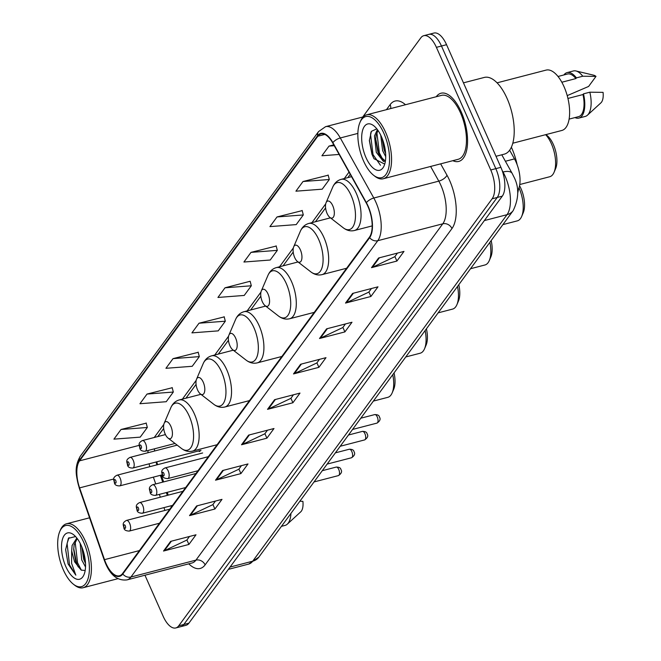 <?xml version="1.0" encoding="UTF-8"?>
<svg xmlns="http://www.w3.org/2000/svg" width="661" height="661" viewBox="0 0 661 661"><rect width="100%" height="100%" fill="white"/><g stroke="black" fill="none" stroke-linecap="round" stroke-linejoin="round"><path stroke-width="0.99" d="M509.631 150.196L514.489 158.896A22.02 9.898 75.4 0 1 516.067 162.077A22.02 9.898 75.4 0 1 517.538 190.806M156.723 461.832A29.365 13.195 -104.6 0 0 157.615 464.6L157.64 464.658M161.259 475.094L163.622 481.894M167.241 492.329L168.216 495.139M171.835 505.574L172.025 506.128M198.523 450.976A5.503 2.47 -104.6 0 0 199.977 451.43M144.957 575.227L163.16 616.3A22.02 9.898 -104.6 0 0 175.793 627.95L185.948 625.314A22.02 9.898 -104.6 0 0 188.897 623.158L502.294 196.152A22.02 9.898 -104.6 0 0 500.898 167.332L446.555 44.7A22.02 9.898 -104.6 0 0 433.93 33.05L428.849 34.372A22.02 9.898 -104.6 0 1 441.474 46.022A22.02 9.898 -104.6 0 0 428.849 34.372L423.775 35.686A22.02 9.898 -104.6 0 0 420.817 37.842L362.699 117.03M175.793 627.95A22.02 9.898 -104.6 0 0 178.743 625.793L492.139 198.787A22.02 9.898 -104.6 0 0 490.743 169.968L495.816 168.646L441.474 46.022L495.816 168.646A22.02 9.898 -104.6 0 1 497.221 197.465A22.02 9.898 -104.6 0 0 495.816 168.646L500.898 167.332M178.743 625.793L183.824 624.48L497.221 197.465L183.824 624.48A22.02 9.898 -104.6 0 1 180.866 626.628A22.02 9.898 -104.6 0 0 183.824 624.48L188.897 623.158M461.204 111.874A35.231 15.831 -104.6 0 0 441.003 93.226A35.231 15.831 -104.6 0 0 436.227 96.746A35.231 15.831 -104.6 0 1 441.003 93.226A35.231 15.831 -104.6 0 1 461.204 111.874A35.231 15.831 -104.6 0 1 458.717 161.433A35.231 15.831 -104.6 0 0 461.204 111.874M367.937 206.422A23.49 10.551 75.4 0 1 369.433 237.167L122.591 573.492A23.49 10.551 75.4 0 1 119.434 575.789A23.49 10.551 75.4 0 1 104.512 559.652L79.601 487.884A23.49 10.551 75.4 0 1 79.568 460.841L317.809 136.24A23.49 10.551 75.4 0 1 320.957 133.943A23.49 10.551 75.4 0 1 332.739 142.983L366.252 203.026A23.49 10.551 75.4 0 1 367.937 206.422M368.127 206.166A24.077 10.816 -104.6 0 0 366.392 202.687L332.888 142.636A24.077 10.816 -104.6 0 0 317.586 135.728L79.345 460.337A24.077 10.816 -104.6 0 0 79.378 488.049L104.281 559.817A24.077 10.816 -104.6 0 0 122.814 574.004L369.656 237.679A24.077 10.816 -104.6 0 0 368.127 206.166M189.467 536.484L186.832 540.078L164.366 550.737A5.875 4.924 -143.7 0 1 163.523 551.043L188.906 544.449L196.003 534.782L170.612 541.384L163.523 551.043M186.914 539.954L188.906 544.449M215.461 501.055L212.825 504.657L190.368 515.307A5.875 4.924 -143.7 0 1 189.517 515.621L214.908 509.02L221.997 499.361L196.606 505.954L189.517 515.621M212.916 504.533L214.908 509.02M241.463 465.633L238.828 469.227L216.362 479.886A5.875 4.924 -143.7 0 1 215.519 480.192L240.901 473.598L247.999 463.939L222.608 470.533L215.519 480.192M238.918 469.112L240.901 473.598M267.465 430.212L264.821 433.806L242.364 444.465A5.875 4.924 -143.7 0 1 241.513 444.77L266.904 438.177L273.993 428.518L248.61 435.112L241.513 444.77M264.912 433.682L266.904 438.177M397.451 253.097L394.815 256.691L372.358 267.35A5.875 4.924 -143.7 0 1 371.507 267.655L396.897 261.062L403.987 251.403L378.596 257.997L371.507 267.655M394.906 256.567L396.897 261.062M371.457 288.518L368.813 292.112L346.356 302.771A5.875 4.924 -143.7 0 1 345.513 303.077L370.895 296.483L377.985 286.824L352.602 293.418L345.513 303.077M368.904 291.988L370.895 296.483M345.455 323.94L342.819 327.534L320.362 338.192A5.875 4.924 -143.7 0 1 319.511 338.506L344.902 331.905L351.991 322.246L326.6 328.839L319.511 338.506M342.91 327.418L344.902 331.905M319.461 359.369L316.817 362.963L294.36 373.622A5.875 4.924 -143.7 0 1 293.509 373.928L318.899 367.334L325.989 357.667L300.606 364.261L293.509 373.928M316.908 362.839L318.899 367.334M293.459 394.791L290.823 398.385L268.358 409.043A5.875 4.924 -143.7 0 1 267.515 409.349L292.906 402.756L299.995 393.088L274.604 399.69L267.515 409.349M290.914 398.261L292.906 402.756M452.835 160.689A35.231 15.831 -104.6 0 0 458.717 161.433A35.231 15.831 -104.6 0 1 452.835 160.689M490.743 169.968L436.4 47.344A22.02 9.898 -104.6 0 0 423.775 35.686M198.209 352.313L173.025 358.634L165.936 368.301L192.227 366.293L199.316 356.626L198.16 352.106M172.215 387.734L147.023 394.063L139.934 403.722L166.225 401.714L173.314 392.056L172.157 387.528M146.213 423.164L121.029 429.485L113.932 439.144L140.231 437.136L147.32 427.477L146.164 422.957M276.207 246.049L251.015 252.37L243.926 262.029L270.217 260.021L277.314 250.362L276.149 245.842M302.201 210.619L277.017 216.948L269.928 226.607L296.219 224.6L303.308 214.941L302.151 210.413M328.203 175.198L303.011 181.519L295.921 191.186L322.221 189.178L329.31 179.511L328.145 174.991M333.788 144.858L329.013 146.098L321.924 155.756L339.143 154.443M224.211 316.892L199.019 323.212L191.93 332.871L218.221 330.872L225.318 321.205L224.153 316.685M225.021 287.791L217.932 297.45L244.223 295.442L251.312 285.783L250.155 281.264L225.021 287.791L251.312 285.783M251.015 252.37L277.314 250.362M277.017 216.948L303.308 214.941M303.011 181.519L329.31 179.511M329.013 146.098L334.259 145.701M199.019 323.212L225.318 321.205M173.025 358.634L199.316 356.626M147.023 394.063L173.314 392.056M121.029 429.485L147.32 427.477M363.533 160.962A31.563 14.178 -104.6 0 0 373.655 175.314A31.563 14.178 -104.6 0 0 388.594 168.249A31.563 14.178 -104.6 0 0 383.859 133.266A31.563 14.178 -104.6 0 0 359.939 122.508A31.563 14.178 -104.6 0 0 363.533 160.962M373.655 175.314L374.919 176.297A33.033 14.839 -104.6 0 0 383.273 178.759A33.033 14.839 -104.6 0 0 385.603 132.299A33.033 14.839 -104.6 0 0 366.665 114.816A33.033 14.839 -104.6 0 0 360.567 121.029L359.939 122.508M383.273 178.759L458.164 159.301A33.033 14.839 -104.6 0 0 460.494 112.841A33.033 14.839 -104.6 0 0 441.556 95.358L366.665 114.816M496.006 156.293L504.26 154.153A39.635 17.814 -104.6 0 0 507.053 98.398A39.635 17.814 -104.6 0 0 484.323 77.428L463.46 82.848M512.771 143.222L561.792 130.481A31.199 14.013 -104.6 0 0 563.998 86.608A31.199 14.013 -104.6 0 0 546.11 70.099L497.08 82.832M385.718 156.665L382.636 150.683L380.703 135.1M385.619 153.468L384.223 150.278L382.066 138.174M385.396 161.061L383.446 161.474L376.291 152.336L374.481 135.918L377.406 129.606M385.338 161.094L379.711 155.938L377.877 151.923L375.712 139.868L376.068 135.505L377.96 130.382M381.405 136.62A23.936 10.758 -104.6 0 0 373.729 125.739A23.936 10.758 -104.6 0 0 362.402 131.093A23.936 10.758 -104.6 0 0 365.996 157.615A23.936 10.758 -104.6 0 0 384.132 165.779A23.936 10.758 -104.6 0 0 381.405 136.62M376.82 128.837L371.399 131.332L369.367 140.644L371.945 154.294L373.977 158.69L384.537 164.019M561.833 82.237L575.896 78.576A22.02 9.898 -104.6 0 0 567.452 74.032L558.024 76.478M567.212 95.622L588.612 86.451L595.991 76.395A14.682 6.593 -104.6 0 0 593.735 75.205L575.962 70.967A23.49 10.551 -104.6 0 0 573.434 70.958L567.088 72.611A23.49 10.551 -104.6 0 0 563.899 74.957M575.896 78.576L576.417 77.874L582.762 76.23A23.49 10.551 -104.6 0 0 575.962 70.967M582.762 76.23L595.991 76.395M576.417 77.874A23.49 10.551 -104.6 0 0 567.088 72.611M569.096 119.104L578.532 116.658A22.02 9.898 -104.6 0 0 582.977 94.548L567.931 98.456M574.971 117.584A23.49 10.551 -104.6 0 0 578.896 118.079L585.249 116.427A23.49 10.551 -104.6 0 0 587.455 115.196L600.915 102.843A14.682 6.593 -104.6 0 0 603.072 92.366L589.843 92.193L583.489 93.845L582.977 94.548M587.455 115.196A23.49 10.551 -104.6 0 0 589.843 92.193M578.896 118.079A23.49 10.551 -104.6 0 0 583.489 93.845M380.463 165.25L373.027 154.591L370.532 134.307L371.019 131.993M383.289 160.301L379.373 152.947L376.877 132.663L377.53 129.779M385.239 149.973L383.215 141.371M374.076 158.863L372.234 154.798L369.375 140.099M380.174 156.723L378.579 153.154L375.729 138.934M385.594 153.112L382.124 138.323M519.753 184.526L549.712 176.743A23.49 10.551 -104.6 0 0 554.05 172.323L555.62 168.638A19.822 8.907 -104.6 0 0 553.356 144.495A19.822 8.907 -104.6 0 0 547.002 135.48L545.895 134.613M554.05 172.323A23.49 10.551 -104.6 0 0 551.365 143.701A23.49 10.551 -104.6 0 0 545.647 134.679M327.079 213.437A8.808 3.958 -104.6 0 0 329.905 217.444A8.808 3.958 -104.6 0 0 334.069 215.469A8.808 3.958 -104.6 0 0 332.747 205.711A8.808 3.958 -104.6 0 0 326.071 202.704A8.808 3.958 -104.6 0 0 327.079 213.437M517.703 193.111A40.371 18.136 -104.6 0 0 518.488 189.12M517.158 164.771A40.371 18.136 -104.6 0 0 511.738 148.006A40.371 18.136 -104.6 0 0 511.366 147.172M502.897 224.608L517.332 220.865A23.49 10.551 -104.6 0 0 521.669 216.444L523.239 212.759A19.822 8.907 -104.6 0 0 520.984 188.608A19.822 8.907 -104.6 0 0 519.546 185.724M521.669 216.444A23.49 10.551 -104.6 0 0 518.992 187.831M294.699 257.559A8.808 3.958 -104.6 0 0 297.524 261.566A8.808 3.958 -104.6 0 0 301.689 259.591A8.808 3.958 -104.6 0 0 300.367 249.825A8.808 3.958 -104.6 0 0 293.691 246.826A8.808 3.958 -104.6 0 0 294.699 257.559M470.516 268.73L484.951 264.978A23.49 10.551 -104.6 0 0 489.289 260.558L490.859 256.873A19.822 8.907 -104.6 0 0 491.181 240.579M489.289 260.558A23.49 10.551 -104.6 0 0 489.892 242.331M262.318 301.672A8.808 3.958 -104.6 0 0 265.144 305.679A8.808 3.958 -104.6 0 0 269.308 303.705A8.808 3.958 -104.6 0 0 267.994 293.947A8.808 3.958 -104.6 0 0 261.31 290.939A8.808 3.958 -104.6 0 0 262.318 301.672M438.136 312.851L452.57 309.1A23.49 10.551 -104.6 0 0 456.908 304.68L458.478 300.995A19.822 8.907 -104.6 0 0 458.8 284.701M456.908 304.68A23.49 10.551 -104.6 0 0 457.511 286.444M229.937 345.794A8.808 3.958 -104.6 0 0 232.763 349.801A8.808 3.958 -104.6 0 0 236.935 347.826A8.808 3.958 -104.6 0 0 235.613 338.06A8.808 3.958 -104.6 0 0 228.937 335.061A8.808 3.958 -104.6 0 0 229.937 345.794M405.755 356.965L420.189 353.214A23.49 10.551 -104.6 0 0 424.527 348.793L426.097 345.108A19.822 8.907 -104.6 0 0 426.419 328.814M424.527 348.793A23.49 10.551 -104.6 0 0 425.13 330.566M197.556 389.907A8.808 3.958 -104.6 0 0 200.382 393.915A8.808 3.958 -104.6 0 0 204.555 391.94A8.808 3.958 -104.6 0 0 203.233 382.182A8.808 3.958 -104.6 0 0 196.557 379.174A8.808 3.958 -104.6 0 0 197.556 389.907M373.382 401.087L387.809 397.335A23.49 10.551 -104.6 0 0 392.147 392.915L393.725 389.23A19.822 8.907 -104.6 0 0 394.039 372.936M392.147 392.915A23.49 10.551 -104.6 0 0 392.758 374.68M165.176 434.029A8.808 3.958 -104.6 0 0 168.001 438.036A8.808 3.958 -104.6 0 0 172.174 436.062A8.808 3.958 -104.6 0 0 170.852 426.304A8.808 3.958 -104.6 0 0 164.176 423.296A8.808 3.958 -104.6 0 0 165.176 434.029M63.373 569.939A31.563 14.178 -104.6 0 0 73.495 584.291A31.563 14.178 -104.6 0 0 88.434 577.218A31.563 14.178 -104.6 0 0 83.699 542.243A31.563 14.178 -104.6 0 0 59.771 531.485A31.563 14.178 -104.6 0 0 63.373 569.939M73.495 584.291L74.759 585.274A33.033 14.839 -104.6 0 0 83.112 587.736A33.033 14.839 -104.6 0 0 85.443 541.268A33.033 14.839 -104.6 0 0 66.497 523.793A33.033 14.839 -104.6 0 0 60.399 530.006L59.771 531.485M85.525 567.006L81.7 559.867L80.171 543.35M85.517 563.469L83.716 559.338L81.766 546.829M76.8 538.128L72.107 545.465L71.677 550.836L74.544 561.726L81.22 570.121L77.684 565.973L75.651 561.437L73.693 549.737L74.123 544.945L77.238 538.566M75.552 536.542L68.405 538.335L65.637 549.655L68.083 563.973L75.833 575.161L71.603 563.362L71.677 550.836M81.245 545.589A23.936 10.758 -104.6 0 0 73.569 534.708A23.936 10.758 -104.6 0 0 62.241 540.07A23.936 10.758 -104.6 0 0 65.827 566.593A23.936 10.758 -104.6 0 0 83.972 574.756A23.936 10.758 -104.6 0 0 81.245 545.589M81.22 570.121L85.029 570.476M281.437 526.354L285.081 525.404A23.49 10.551 -104.6 0 0 287.295 524.165L300.755 511.821A14.682 6.593 -104.6 0 0 302.903 501.344L299.879 501.228M287.295 524.165A23.49 10.551 -104.6 0 0 290.939 513.407M75.833 575.161L69.496 564.825L67.092 543.425L69.008 537.624M81.369 570.22L77.552 562.734L75.106 541.648M85.112 559.223L83.154 550.646M68.083 563.973L65.637 549.489M78.254 566.931L76.544 562.99L73.718 548.572M85.492 563.089L81.799 546.895M505.392 161.259L514.489 158.896M230.069 567.064L252.7 561.189A14.682 12.319 36.3 0 0 258.872 557.099L248.759 564.056A29.365 13.195 -104.6 0 0 252.7 561.189L507.012 214.685A29.365 13.195 -104.6 0 0 505.144 176.256A29.365 13.195 -104.6 0 0 503.029 172.017L502.69 172.108M484.381 220.567L507.012 214.685A14.682 12.319 36.3 0 0 513.184 210.595L258.872 557.099M446.555 44.7L436.4 47.344M502.294 196.152L492.139 198.787M501.79 154.798L512.176 173.422A14.682 6.577 150.8 0 0 503.029 172.017L502.104 170.348M440.647 163.854L446.985 175.206A36.702 16.492 75.4 0 1 451.959 228.549L205.117 564.874A7.337 6.156 36.3 0 0 195.937 560.131L442.779 223.806A29.365 13.195 -104.6 0 0 440.912 185.377A29.365 13.195 -104.6 0 0 438.805 181.139L430.608 166.456M205.117 564.874A36.702 16.492 75.4 0 1 188.773 563.841M191.996 563.007A29.365 13.195 -104.6 0 0 195.937 560.131L130.944 577.02A29.365 13.195 75.4 0 1 127.003 579.887L191.996 563.007M317.586 135.728A7.337 6.156 36.3 0 1 318.552 131.589L325.576 126.672A29.365 13.195 75.4 0 1 340.299 137.967L373.812 198.019A29.365 13.195 75.4 0 1 375.919 202.266A29.365 13.195 75.4 0 1 377.786 240.695A7.337 6.156 -143.7 0 1 369.656 237.679M366.392 202.687A7.337 3.288 150.8 0 1 373.812 198.019L438.805 181.139A7.337 3.288 -29.2 0 0 446.985 175.206M79.345 460.337A7.337 6.156 -143.7 0 1 80.312 456.197C73.627 467.839 76.329 476.548 79.328 488.289L104.231 560.065C109.42 574.467 117.005 581.077 127.003 579.887M357.865 133.406L340.299 137.967A7.337 3.288 150.8 0 0 332.888 142.636M122.814 574.004A7.337 6.156 36.3 0 0 130.944 577.02L377.786 240.695L442.779 223.806A7.337 6.156 36.3 0 1 451.959 228.549M386.437 109.676L390.147 104.628A36.702 16.492 75.4 0 1 405.499 104.727M390.618 108.594A7.337 6.156 36.3 0 0 390.147 104.628M79.568 460.841L139.182 445.357M148.064 450.472A23.49 10.551 -104.6 0 0 147.924 452.744M149.097 463.815A23.49 10.551 -104.6 0 0 149.824 466.683M79.601 487.884L113.808 478.994M104.512 559.652L139.397 550.588M153.369 477.143L155.732 483.943M159.351 494.378L160.326 497.188M163.953 507.623L164.928 510.432M317.809 136.24L324.832 134.414M349 172.124L344.298 178.536M325.716 203.852L311.918 222.658M293.335 247.966L279.537 266.771M260.955 292.088L247.156 310.893M228.574 336.201L214.775 355.007M196.193 380.323L182.395 399.128M163.821 424.445L154.236 437.499M268.358 409.043L275.373 399.492M294.36 373.622L301.375 364.062M320.362 338.192L327.369 328.641M346.356 302.771L353.371 293.22M372.358 267.35L379.364 257.798M242.364 444.465L249.379 434.913M216.362 479.886L223.377 470.335M190.368 515.307L197.375 505.756M164.366 550.737L171.381 541.177M343.249 227.789A24.275 10.906 -104.6 0 0 354.742 222.352A24.275 10.906 -104.6 0 0 351.107 195.449A24.275 10.906 -104.6 0 0 332.706 187.17C334.499 183.039 337.308 180.436 341.134 179.362A26.423 11.873 -104.6 0 1 356.287 193.343A26.423 11.873 -104.6 0 1 354.42 230.507C350.553 231.433 346.835 230.524 343.249 227.789L329.905 217.444M310.877 271.902A24.275 10.906 -104.6 0 0 322.361 266.466A24.275 10.906 -104.6 0 0 318.726 239.571A24.275 10.906 -104.6 0 0 300.325 231.292C302.118 227.161 304.928 224.558 308.753 223.476A26.423 11.873 -104.6 0 1 323.907 237.456A26.423 11.873 -104.6 0 1 322.039 274.629C318.172 275.546 314.454 274.637 310.877 271.902L297.524 261.566M278.496 316.024A24.275 10.906 -104.6 0 0 289.989 310.587A24.275 10.906 -104.6 0 0 286.345 283.685A24.275 10.906 -104.6 0 0 267.945 275.406C269.738 271.274 272.547 268.672 276.372 267.598A26.423 11.873 -104.6 0 1 291.526 281.578A26.423 11.873 -104.6 0 1 289.658 318.751C285.792 319.668 282.073 318.759 278.496 316.024L265.144 305.679M246.115 360.138A24.275 10.906 -104.6 0 0 257.608 354.701A24.275 10.906 -104.6 0 0 253.964 327.806A24.275 10.906 -104.6 0 0 235.564 319.527C237.357 315.396 240.166 312.793 243.992 311.711A26.423 11.873 -104.6 0 1 259.145 325.699A26.423 11.873 -104.6 0 1 257.278 362.864C253.419 363.781 249.693 362.872 246.115 360.138L232.763 349.801M213.734 404.259A24.275 10.906 -104.6 0 0 225.227 398.823A24.275 10.906 -104.6 0 0 221.584 371.92A24.275 10.906 -104.6 0 0 203.183 363.641C204.976 359.518 207.785 356.907 211.611 355.833A26.423 11.873 -104.6 0 1 226.764 369.813A26.423 11.873 -104.6 0 1 224.897 406.986C221.038 407.903 217.312 406.994 213.734 404.259L200.382 393.915M181.354 448.373A24.275 10.906 -104.6 0 0 192.847 442.936A24.275 10.906 -104.6 0 0 189.203 416.042A24.275 10.906 -104.6 0 0 170.802 407.763C172.604 403.631 175.413 401.029 179.23 399.946A26.423 11.873 -104.6 0 1 194.384 413.935A26.423 11.873 -104.6 0 1 192.525 451.099C188.658 452.017 184.931 451.108 181.354 448.373L168.001 438.036M377.257 416.917A4.404 1.983 -104.6 0 0 374.737 414.587C377.638 414.571 379.199 415.389 379.431 417.041C380.819 419.066 379.992 421.09 376.952 423.114A4.404 1.983 -104.6 0 0 377.257 416.917M208.322 456.677L165.01 467.93A5.503 2.47 75.4 0 1 168.167 470.847A5.503 2.47 75.4 0 1 167.778 478.589L198.003 470.731M163.812 473.276A1.834 0.826 -104.6 0 0 162.515 472.483A1.834 0.826 -104.6 0 0 162.631 474.887A1.834 0.826 -104.6 0 0 163.928 475.68A1.834 0.826 -104.6 0 0 163.812 473.276M364.922 433.723A4.404 1.983 -104.6 0 0 362.393 431.393C365.302 431.385 366.863 432.203 367.095 433.847C368.483 435.872 367.656 437.896 364.616 439.92A4.404 1.983 -104.6 0 0 364.922 433.723M195.987 473.491L152.674 484.744A5.503 2.47 75.4 0 1 155.831 487.653A5.503 2.47 75.4 0 1 155.442 495.395L185.667 487.545M151.476 490.09A1.834 0.826 -104.6 0 0 150.179 489.297A1.834 0.826 -104.6 0 0 150.295 491.701A1.834 0.826 -104.6 0 0 151.592 492.486A1.834 0.826 -104.6 0 0 151.476 490.09M351.826 451.562A4.404 1.983 -104.6 0 0 349.305 449.232C352.206 449.224 353.775 450.042 354.007 451.686C355.387 453.71 354.56 455.735 351.52 457.759A4.404 1.983 -104.6 0 0 351.826 451.562M182.89 491.33L139.578 502.583A5.503 2.47 75.4 0 1 142.735 505.491A5.503 2.47 75.4 0 1 142.346 513.242L172.571 505.384M138.38 507.929A1.834 0.826 -104.6 0 0 137.083 507.136A1.834 0.826 -104.6 0 0 137.199 509.54A1.834 0.826 -104.6 0 0 138.496 510.333A1.834 0.826 -104.6 0 0 138.38 507.929M338.738 469.409A4.404 1.983 -104.6 0 0 336.209 467.079C339.11 467.063 340.679 467.881 340.911 469.533C342.291 471.549 341.464 473.573 338.424 475.598A4.404 1.983 -104.6 0 0 338.738 469.409M169.794 509.168L126.482 520.422A5.503 2.47 75.4 0 1 129.639 523.338A5.503 2.47 75.4 0 1 129.25 531.08L159.483 523.223M125.284 525.768A1.834 0.826 -104.6 0 0 123.987 524.974A1.834 0.826 -104.6 0 0 124.103 527.379A1.834 0.826 -104.6 0 0 125.4 528.172A1.834 0.826 -104.6 0 0 125.284 525.768M145.544 443.49A5.503 2.47 75.4 0 1 145.156 451.232C141.975 451.289 140.198 450.273 139.826 448.191C139.661 445.679 137.199 443.283 142.388 440.573A5.503 2.47 75.4 0 1 145.544 443.49M140.008 447.53A1.834 0.826 -104.6 0 0 141.305 448.323A1.834 0.826 -104.6 0 0 141.19 445.919A1.834 0.826 -104.6 0 0 139.892 445.134A1.834 0.826 -104.6 0 0 140.008 447.53M133.208 460.296A5.503 2.47 75.4 0 1 132.82 468.038C129.639 468.095 127.862 467.087 127.49 465.005C127.325 462.485 124.855 460.097 130.052 457.387A5.503 2.47 75.4 0 1 133.208 460.296M127.672 464.344A1.834 0.826 -104.6 0 0 128.969 465.137A1.834 0.826 -104.6 0 0 128.854 462.733A1.834 0.826 -104.6 0 0 127.556 461.94A1.834 0.826 -104.6 0 0 127.672 464.344M120.112 478.134A5.503 2.47 75.4 0 1 119.724 485.885C116.551 485.934 114.774 484.926 114.394 482.844C114.229 480.332 111.767 477.936 116.956 475.226A5.503 2.47 75.4 0 1 120.112 478.134M114.576 482.183A1.834 0.826 -104.6 0 0 115.873 482.976A1.834 0.826 -104.6 0 0 115.758 480.572A1.834 0.826 -104.6 0 0 114.46 479.779A1.834 0.826 -104.6 0 0 114.576 482.183M512.176 173.422L513.837 176.751C519.249 187.088 519.034 198.366 513.184 210.595M248.759 564.056L228.392 569.352M318.552 131.589L80.312 456.197M325.576 126.672L363.203 116.898M350.239 174.33L347.826 177.619M325.592 207.918L315.446 221.741M293.211 252.031L283.065 265.854M260.831 296.153L250.684 309.976M228.45 340.275L218.304 354.089M196.069 384.388L185.931 398.211M163.688 428.51L157.764 436.582M154.484 448.811L154.55 451.017M156.128 461.981L156.864 464.857M160.359 475.325L162.722 482.125M166.349 492.561L167.324 495.37M170.943 505.805L171.364 507.028M372.176 225.897L354.42 230.507M351.536 176.661L341.134 179.362M326.071 202.704L332.706 187.17M346.62 268.242L322.039 274.629M330.417 217.849L308.753 223.476M293.691 246.826L300.325 231.292M314.239 312.364L289.658 318.751M298.045 261.963L276.372 267.598M261.31 290.939L267.945 275.406M281.859 356.477L257.278 362.864M265.664 306.084L243.992 311.711M228.937 335.061L235.564 319.527M249.478 400.599L224.897 406.986M233.283 350.198L211.611 355.833M196.557 379.174L203.183 363.641M217.105 444.713L192.525 451.099M200.903 394.32L179.23 399.946M164.176 423.296L170.802 407.763M117.848 578.706L83.112 587.736M89.566 517.803L66.497 523.793M374.737 414.587L360.815 418.198M165.01 467.93C159.822 470.64 162.284 473.036 162.449 475.548C162.672 477.449 164.449 478.465 167.778 478.589M376.952 423.114L352.561 429.443M362.393 431.393L348.479 435.012M152.674 484.744C147.477 487.454 149.948 489.842 150.113 492.362C150.336 494.263 152.113 495.271 155.442 495.395M364.616 439.92L340.225 446.258M349.305 449.232L335.383 452.851M139.578 502.583C134.39 505.293 136.852 507.689 137.017 510.201C137.24 512.101 139.017 513.118 142.346 513.242M351.52 457.759L327.129 464.096M336.209 467.079L322.287 470.69M126.482 520.422C121.294 523.132 123.764 525.528 123.921 528.04C124.144 529.94 125.929 530.957 129.25 531.08M338.424 475.598L314.041 481.935M175.025 443.473L145.156 451.232M165.44 434.583L142.388 440.573M201.018 450.323L132.82 468.038M177.181 445.142L130.052 457.387M162.176 474.854L119.724 485.885M202.638 452.967L116.956 475.226"/></g></svg>
